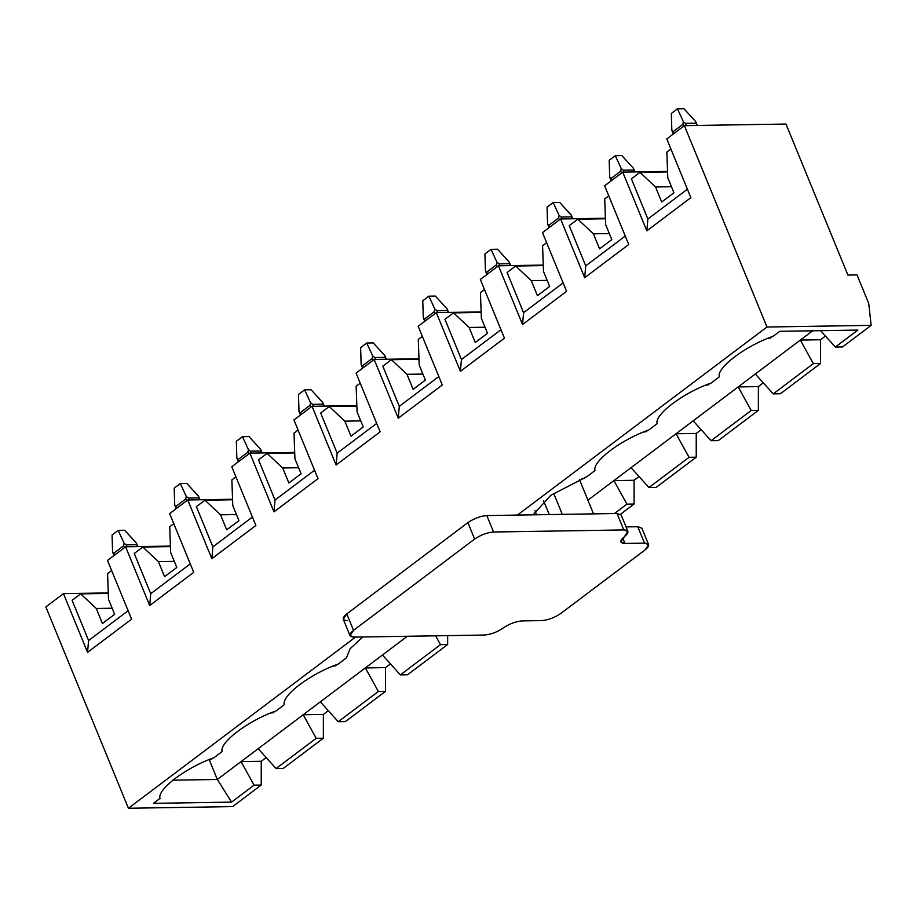 <?xml version="1.0" encoding="UTF-8"?>
<svg xmlns="http://www.w3.org/2000/svg" width="917" height="917" viewBox="0 0 917 917"><rect width="100%" height="100%" fill="white"/><g stroke="black" fill="none" stroke-linecap="round" stroke-linejoin="round"><path stroke-width="1.38" d="M347.371 620.671C342.064 620.328 341.869 618.069 346.775 613.909L467.888 522.633C474.032 518.46 480.348 516.099 486.824 515.572L617.049 513.497L619.262 518.896M648.617 544.618L641.877 528.181L637.762 526.713L644.513 543.151L648.617 544.618L645.098 549.913L560.7 613.53L645.098 549.913C650.015 545.753 649.821 543.506 644.513 543.151L624.97 543.46L622.758 538.073L624.97 543.46L644.513 543.151L637.762 526.713L626.047 526.897L637.762 526.713L639.974 532.112M484.336 635.045L354.111 637.109L484.336 635.045C490.813 634.507 497.129 632.157 503.284 627.973C509.439 623.801 515.744 621.439 522.22 620.912L541.752 620.591L522.22 620.912C515.744 621.439 509.439 623.801 503.284 627.973C497.129 632.157 490.813 634.507 484.336 635.045M627.904 531.413L621.153 514.964L617.049 513.497L623.789 529.946L627.904 531.413L620.866 542.004L624.97 543.46C619.674 543.116 619.468 540.87 624.385 536.709C629.291 532.548 629.096 530.29 623.789 529.946L493.564 532.009L623.789 529.946L617.049 513.497L486.824 515.572L493.564 532.009C487.099 532.548 480.783 534.898 474.628 539.081L353.526 630.357L474.628 539.081L467.888 522.633L346.775 613.909L353.526 630.357C348.609 634.507 348.804 636.765 354.111 637.109L350.007 635.641L353.526 630.357L346.775 613.909L343.256 619.204L350.007 635.641M541.752 620.591C548.228 620.064 554.544 617.703 560.7 613.53C554.544 617.703 548.228 620.064 541.752 620.591M536.594 514.781L534.943 510.574L536.594 514.781M543.632 500.854L549.26 514.575L543.632 500.854M562.281 514.368L553.662 493.335L562.281 514.368M579.51 479.671L593.54 513.875L579.51 479.671M474.628 539.081C480.783 534.898 487.099 532.548 493.564 532.009L486.824 515.572C480.348 516.099 474.032 518.46 467.888 522.633L474.628 539.081M112.069 534.966L118.178 530.347L124.689 530.244L118.178 530.347L124.082 543.173L126.168 544.858L126.959 546.773L126.168 544.858L136.587 544.687L126.168 544.858L124.082 543.173L118.178 530.347L112.069 534.966L112.562 551.851L114.636 555.072L113.857 553.18L123.646 545.798L113.857 553.18L112.562 551.851L112.069 534.966M136.346 542.979L137.378 546.612L136.346 542.979L124.689 530.244L136.495 543.345M208.927 759.723L210.784 759.7L212.778 758.199L210.784 759.7L208.927 759.723M124.414 547.69L123.646 545.798L124.082 543.173L123.646 545.798L124.414 547.69M174.207 488.131L180.328 483.523L186.839 483.419L180.328 483.523L186.22 496.338L188.306 498.023L189.097 499.937L188.306 498.023L198.725 497.862L188.306 498.023L186.22 496.338L180.328 483.523L174.207 488.131L174.711 505.026L176.775 508.236L175.995 506.344L185.784 498.963L175.995 506.344L174.711 505.026L174.207 488.131M198.485 496.143L199.516 499.776L198.485 496.143L186.839 483.419L198.645 496.51M271.065 712.899L272.934 712.864L274.917 711.363L272.934 712.864L271.065 712.899M186.564 500.854L185.784 498.963L186.22 496.338L185.784 498.963L186.564 500.854M174.711 505.026L176.075 507.239M236.345 441.295L242.466 436.687L248.977 436.584L242.466 436.687L248.369 449.513L250.456 451.187L251.235 453.113L250.456 451.187L260.864 451.026L250.456 451.187L248.369 449.513L242.466 436.687L236.345 441.295L236.85 458.191L238.913 461.4L238.145 459.509L247.922 452.127L238.145 459.509L236.85 458.191L236.345 441.295M260.623 449.319L261.654 452.941L260.623 449.319L248.977 436.584L260.623 449.319L262.124 452.941M333.215 666.063L335.072 666.029L337.066 664.527L335.072 666.029L333.215 666.063M248.702 454.03L247.922 452.127L248.369 449.513L247.922 452.127L248.702 454.03M237.044 458.672L238.34 461.836M236.85 458.191L238.214 460.414M298.495 394.459L304.604 389.851L311.115 389.748L304.604 389.851L310.508 402.678L312.594 404.351L313.385 406.277L312.594 404.351L323.013 404.191L312.594 404.351L310.508 402.678L304.604 389.851L298.495 394.459L298.988 411.355L301.063 414.564L300.283 412.673L310.072 405.303L300.283 412.673L298.988 411.355L298.495 394.459M322.761 402.483L323.793 406.105L322.761 402.483L311.115 389.748L322.922 402.838M310.84 407.194L310.072 405.303L310.508 402.678L310.072 405.303L310.84 407.194M299.183 411.836L300.478 415M298.988 411.355L300.363 413.578M360.633 347.623L366.743 343.015L373.253 342.912L366.743 343.015L372.646 355.842L374.732 357.527L375.523 359.441L374.732 357.527L385.151 357.355L374.732 357.527L372.646 355.842L366.743 343.015L360.633 347.623L361.138 364.519L363.201 367.728L362.421 365.837L372.21 358.467L362.421 365.837L361.138 364.519L360.633 347.623M384.911 355.647L385.942 359.281L384.911 355.647L373.253 342.912L384.911 355.647L386.401 359.269M372.99 360.358L372.21 358.467L372.646 355.842L372.21 358.467L372.99 360.358M361.138 364.519L362.502 366.743M422.771 300.787L428.892 296.18L435.403 296.076L428.892 296.18L434.796 309.006L436.87 310.691L437.661 312.605L436.87 310.691L447.29 310.519L436.87 310.691L434.796 309.006L428.892 296.18L422.771 300.787L423.276 317.683L425.339 320.904L424.56 319.001L434.349 311.631L424.56 319.001L423.276 317.683L422.771 300.787M447.049 308.811L448.081 312.445L447.049 308.811L435.403 296.076L447.049 308.811L448.551 312.433M435.128 313.522L434.349 311.631L434.796 309.006L434.349 311.631L435.128 313.522M424.766 321.34L423.459 318.165M423.276 317.683L424.64 319.907M484.91 253.963L491.031 249.344L497.541 249.241L491.031 249.344L496.934 262.17L499.02 263.855L499.799 265.77L499.02 263.855L509.439 263.683L499.02 263.855L496.934 262.17L491.031 249.344L484.91 253.963L485.414 270.847L487.477 274.068L486.709 272.177L496.487 264.795L486.709 272.177L485.414 270.847L484.91 253.963M509.187 261.975L510.219 265.609L509.187 261.975L497.541 249.241L509.348 262.342M581.779 478.72L583.636 478.697L585.631 477.195L583.636 478.697L581.779 478.72M497.266 266.687L496.487 264.795L496.934 262.17L496.487 264.795L497.266 266.687M485.414 270.847L486.789 273.071M547.059 207.127L553.169 202.519L559.679 202.416L553.169 202.519L559.072 215.335L561.158 217.02L561.949 218.934L561.158 217.02L571.578 216.859L561.158 217.02L559.072 215.335L553.169 202.519L547.059 207.127L547.552 224.023L549.627 227.233L548.847 225.341L558.636 217.959L548.847 225.341L547.552 224.023L547.059 207.127M571.337 215.14L572.368 218.773L571.337 215.14L559.679 202.416L571.497 215.506M643.917 431.896L645.786 431.861L647.769 430.36L645.786 431.861L643.917 431.896M559.416 219.851L558.636 217.959L559.072 215.335L558.636 217.959L559.416 219.851M547.552 224.023L548.928 226.235M609.197 160.292L615.318 155.684L621.829 155.581L615.318 155.684L621.21 168.51L623.296 170.184L624.087 172.109L623.296 170.184L633.716 170.023L623.296 170.184L621.21 168.51L615.318 155.684L609.197 160.292L609.702 177.187L611.765 180.397L610.986 178.506L620.775 171.124L610.986 178.506L609.702 177.187L609.197 160.292M633.475 168.315L634.507 171.938L633.475 168.315L621.829 155.581L633.475 168.315L634.965 171.938M706.056 385.06L707.924 385.025L709.907 383.524L707.924 385.025L706.056 385.06M621.554 173.026L620.775 171.124L621.21 168.51L620.775 171.124L621.554 173.026M609.702 177.187L611.066 179.411M671.336 113.456L677.457 108.848L683.967 108.745L677.457 108.848L683.36 121.674L685.446 123.348L686.374 125.629L685.446 123.348L695.865 123.187L685.446 123.348L683.36 121.674L677.457 108.848L671.336 113.456L671.84 130.352L673.903 133.561L673.135 131.67L682.913 124.299L673.135 131.67L671.84 130.352L671.336 113.456M695.613 121.48L696.794 125.469L695.613 121.48L683.967 108.745L695.613 121.48L697.264 125.457M768.205 338.224L770.062 338.19L772.057 336.699L770.062 338.19L768.205 338.224M683.692 126.191L682.913 124.299L683.36 121.674L682.913 124.299L683.692 126.191M672.035 130.844L673.33 133.997M671.84 130.352L673.216 132.575M666.774 138.937L684.391 125.663L785.972 124.047L847.904 275.066L857.017 274.917L868.72 303.447L871.15 325.363L842.528 346.935L871.15 325.363L766.967 327.014L517.429 515.079L766.967 327.014L684.391 125.663L666.774 138.937L690.868 197.659L646.829 230.855L622.735 172.132L667.553 171.41L622.735 172.132L604.635 185.773L622.735 172.132L646.829 230.855L647.872 219.014L631.389 178.826L647.872 219.014L687.406 189.223L647.872 219.014L646.829 230.855L690.868 197.659L666.774 138.937M45.85 606.905L63.468 593.631L108.275 592.921L63.468 593.631L45.85 606.905L128.426 808.255L232.609 806.605L261.23 785.032L232.609 806.605L128.426 808.255L355.544 637.086L128.426 808.255L45.85 606.905M107.507 560.447L125.606 546.796L170.413 546.085L125.606 546.796L107.507 560.447L131.589 619.17L87.551 652.354L63.468 593.631L87.551 652.354L88.594 640.524L72.111 600.326L88.594 640.524L128.128 610.722L88.594 640.524L87.551 652.354L131.589 619.17L107.507 560.447M169.645 513.612L187.744 499.96L232.563 499.249L187.744 499.96L169.645 513.612L193.728 572.334L149.689 605.529L125.606 546.796L149.689 605.529L150.732 593.689L134.249 553.49L150.732 593.689L190.266 563.898L150.732 593.689L149.689 605.529L193.728 572.334L169.645 513.612M231.783 466.776L249.894 453.136L294.701 452.413L249.894 453.136L231.783 466.776L255.866 525.498L211.838 558.694L187.744 499.96L211.838 558.694L212.882 546.853L196.398 506.665L212.882 546.853L252.404 517.062L212.882 546.853L211.838 558.694L255.866 525.498L231.783 466.776M293.933 419.94L312.032 406.3L356.839 405.589L312.032 406.3L293.933 419.94L318.016 478.663L273.977 511.858L249.894 453.136L273.977 511.858L275.02 500.017L258.537 459.83L275.02 500.017L314.554 470.226L275.02 500.017L273.977 511.858L318.016 478.663L293.933 419.94M356.071 373.104L374.17 359.464L418.989 358.753L374.17 359.464L356.071 373.104L380.154 431.838L336.115 465.022L312.032 406.3L336.115 465.022L337.158 453.181L320.675 412.994L337.158 453.181L376.692 423.39L337.158 453.181L336.115 465.022L380.154 431.838L356.071 373.104M418.209 326.269L436.32 312.628L481.127 311.918L436.32 312.628L418.209 326.269L442.292 385.002L398.265 418.186L374.17 359.464L398.265 418.186L399.296 406.346L382.813 366.158L399.296 406.346L438.83 376.555L399.296 406.346L398.265 418.186L442.292 385.002L418.209 326.269M480.348 279.444L498.458 265.792L543.265 265.082L498.458 265.792L480.348 279.444L504.442 338.167L460.403 371.351L436.32 312.628L460.403 371.351L461.446 359.521L444.963 319.322L461.446 359.521L500.98 329.719L461.446 359.521L460.403 371.351L504.442 338.167L480.348 279.444M542.497 232.609L560.596 218.957L605.415 218.246L560.596 218.957L542.497 232.609L566.58 291.331L522.541 324.526L498.458 265.792L522.541 324.526L523.584 312.686L507.101 272.487L523.584 312.686L563.118 282.894L523.584 312.686L522.541 324.526L566.58 291.331L542.497 232.609M780.378 393.76L820.509 363.522L813.345 363.636L773.226 393.874L780.378 393.76L773.226 393.874L813.345 363.636L800.335 340.081L755.321 374.01L773.226 393.874L755.321 374.01L812.657 330.796L800.335 340.081L813.345 363.636L820.509 363.522L780.378 393.76M820.612 330.67L835.364 347.039L857.876 330.086L835.364 347.039L842.528 346.935L835.364 347.039L820.612 330.67M820.52 339.76L820.509 363.522L820.52 339.76L800.335 340.081L820.52 339.76L825.449 336.046L820.52 339.76M671.45 186.724L655.54 186.976L661.707 201.992L655.54 186.976L639.951 172.373L631.389 178.826L639.951 172.373L667.565 171.938L639.951 172.373L655.54 186.976L671.45 186.724M673.938 192.776L667.782 177.749L673.938 192.776L661.707 201.992L673.938 192.776M719.272 376.898L711.03 383.1L719.272 376.898C716.28 367.877 745.613 345.766 773.169 336.264L779.737 331.324L857.876 330.086L779.737 331.324L773.169 336.264C745.613 345.766 716.28 367.877 719.272 376.898M718.24 440.596L758.37 410.358L751.206 410.472L711.076 440.71L718.24 440.596L711.076 440.71L751.206 410.472L738.196 386.917L693.172 420.846L711.076 440.71L693.172 420.846L755.321 374.01L738.196 386.917L751.206 410.472L758.37 410.358L718.24 440.596M758.382 386.596L758.37 410.358L758.382 386.596L738.196 386.917L758.382 386.596L763.311 382.882L758.382 386.596M609.312 233.56L593.402 233.812L599.569 248.828L593.402 233.812L577.802 219.209L569.239 225.662L585.722 265.85L569.239 225.662L577.802 219.209L605.426 218.762L577.802 219.209L593.402 233.812L609.312 233.56M611.799 239.612L605.633 224.585L611.799 239.612L599.569 248.828L611.799 239.612M657.122 423.723L648.892 429.935L657.122 423.723C654.13 414.713 683.474 392.602 711.03 383.1C683.474 392.602 654.13 414.713 657.122 423.723M656.102 487.431L696.221 457.193L689.057 457.308L648.938 487.546L656.102 487.431L648.938 487.546L689.057 457.308L676.047 433.752L631.034 467.681L648.938 487.546L631.034 467.681L693.172 420.846L676.047 433.752L689.057 457.308L696.221 457.193L656.102 487.431M696.232 433.432L696.221 457.193L696.232 433.432L676.047 433.752L696.232 433.432L701.173 429.718L696.232 433.432M547.174 280.384L531.264 280.636L537.419 295.664L531.264 280.636L515.663 266.033L507.101 272.487L515.663 266.033L543.288 265.598L515.663 266.033L531.264 280.636L547.174 280.384M549.661 286.448L543.494 271.421L549.661 286.448L537.419 295.664L549.661 286.448M594.984 470.559L586.742 476.771L594.984 470.559C591.992 461.549 621.336 439.438 648.892 429.935C621.336 439.438 591.992 461.549 594.984 470.559M620.545 514.231L634.083 504.029L626.919 504.144L614.447 513.543L626.919 504.144L613.909 480.588L587.923 500.178L631.034 467.681L613.909 480.588L626.919 504.144L634.083 504.029L620.545 514.231M634.094 480.267L634.083 504.029L634.094 480.267L613.909 480.588L634.094 480.267L639.023 476.553L634.094 480.267M485.036 327.22L469.126 327.472L475.281 342.5L469.126 327.472L453.525 312.869L444.963 319.322L453.525 312.869L481.15 312.433L453.525 312.869L469.126 327.472L485.036 327.22M487.512 333.284L481.356 318.256L487.512 333.284L475.281 342.5L487.512 333.284M422.886 374.056L406.976 374.308L413.143 389.335L406.976 374.308L391.376 359.705L382.813 366.158L391.376 359.705L419 359.269L391.376 359.705L406.976 374.308L422.886 374.056M425.373 380.108L419.207 365.092L425.373 380.108L413.143 389.335L425.373 380.108M360.748 420.892L344.838 421.144L350.993 436.171L344.838 421.144L329.237 406.54L320.675 412.994L329.237 406.54L356.862 406.105L329.237 406.54L344.838 421.144L360.748 420.892M363.235 426.944L357.068 411.928L363.235 426.944L350.993 436.171L363.235 426.944M407.538 674.763L447.656 644.525L440.492 644.64L400.374 674.878L407.538 674.763L400.374 674.878L440.492 644.64L435.621 635.813L440.492 644.64L447.656 644.525L407.538 674.763M407.343 636.272L382.469 655.013L400.374 674.878L382.469 655.013L407.343 636.272M447.656 635.63L447.656 644.525L447.656 635.63M298.61 467.727L282.7 467.979L288.855 482.995L282.7 467.979L267.099 453.376L258.537 459.83L267.099 453.376L294.724 452.941L267.099 453.376L282.7 467.979L298.61 467.727M301.085 473.78L294.93 458.752L301.085 473.78L288.855 482.995L301.085 473.78M346.42 657.902L338.178 664.103L346.42 657.902L350.099 648.743L362.719 636.971L350.099 648.743L346.42 657.902M345.388 721.599L385.518 691.361L378.354 691.475L338.235 721.713L345.388 721.599L338.235 721.713L378.354 691.475L365.344 667.92L320.331 701.849L338.235 721.713L320.331 701.849L382.469 655.013L365.344 667.92L378.354 691.475L385.518 691.361L345.388 721.599M385.53 667.599L385.518 691.361L385.53 667.599L365.344 667.92L385.53 667.599L390.459 663.885L385.53 667.599M236.46 514.563L220.55 514.815L226.717 529.831L220.55 514.815L204.961 500.212L196.398 506.665L204.961 500.212L232.574 499.765L204.961 500.212L220.55 514.815L236.46 514.563M238.947 520.615L232.78 505.588L238.947 520.615L226.717 529.831L238.947 520.615M284.281 704.726L276.04 710.939L284.281 704.726C281.29 695.716 310.622 673.605 338.178 664.103C310.622 673.605 281.29 695.716 284.281 704.726M283.25 768.435L323.369 738.196L316.216 738.311L276.086 768.549L283.25 768.435L276.086 768.549L316.216 738.311L303.206 714.756L258.181 748.685L276.086 768.549L258.181 748.685L320.331 701.849L303.206 714.756L316.216 738.311L323.369 738.196L283.25 768.435M323.38 714.435L323.369 738.196L323.38 714.435L303.206 714.756L323.38 714.435L328.32 710.721L323.38 714.435M174.322 561.387L158.412 561.64L164.579 576.667L158.412 561.64L142.811 547.036L134.249 553.49L142.811 547.036L170.436 546.601L142.811 547.036L158.412 561.64L174.322 561.387M176.809 567.451L170.642 552.424L176.809 567.451L164.579 576.667L176.809 567.451M222.132 751.562L213.902 757.774L222.132 751.562C219.14 742.552 248.484 720.441 276.04 710.939C248.484 720.441 219.14 742.552 222.132 751.562M231.565 802.111L254.066 785.147L241.056 761.591L217.329 779.473L231.565 802.111L153.426 803.349L159.994 798.398C157.002 789.388 186.346 767.277 213.902 757.774C186.346 767.277 157.002 789.388 159.994 798.398L153.426 803.349L231.565 802.111L217.329 779.473L258.181 748.685L241.056 761.591L254.066 785.147L231.565 802.111M261.242 761.27L261.23 785.032L254.066 785.147L261.23 785.032L261.242 761.27L241.056 761.591L261.242 761.27L266.182 757.557L261.242 761.27M112.183 608.223L96.274 608.475L102.429 623.503L96.274 608.475L80.673 593.872L72.111 600.326L80.673 593.872L108.298 593.437L80.673 593.872L96.274 608.475L112.183 608.223M114.659 614.287L108.504 599.259L114.659 614.287L102.429 623.503L114.659 614.287M533.098 514.838L550.785 495.295L586.742 476.771L550.785 495.295L533.098 514.838M604.635 185.773L628.718 244.495L584.679 277.691L560.596 218.957L584.679 277.691L585.722 265.85L625.256 236.059L585.722 265.85L584.679 277.691L628.718 244.495L604.635 185.773M209.225 759.723L217.329 779.473L209.225 759.723M111.645 570.534L107.587 573.595L108.504 599.259L107.587 573.595L111.645 570.534M173.783 523.699L169.725 526.759L170.642 552.424L169.725 526.759L173.783 523.699M235.921 476.863L231.863 479.923L232.78 505.588L231.863 479.923L235.921 476.863M298.071 430.039L294.013 433.088L294.93 458.752L294.013 433.088L298.071 430.039M360.209 383.203L356.151 386.252L357.068 411.928L356.151 386.252L360.209 383.203M422.347 336.367L418.29 339.428L419.207 365.092L418.29 339.428L422.347 336.367M484.497 289.531L480.439 292.592L481.356 318.256L480.439 292.592L484.497 289.531M546.635 242.696L542.577 245.756L543.494 271.421L542.577 245.756L546.635 242.696M608.773 195.86L604.716 198.92L605.633 224.585L604.716 198.92L608.773 195.86M670.912 149.035L666.854 152.084L667.782 177.749L666.854 152.084L670.912 149.035M766.967 327.014L871.15 325.363L868.72 303.447L857.017 274.917L847.904 275.066L785.972 124.047L684.391 125.663L766.967 327.014M172.774 780.184L217.329 779.473L172.774 780.184M112.768 552.355L114.052 555.507M136.507 543.368L137.837 546.601M174.906 505.531L176.19 508.671M198.657 496.533L199.975 499.765M322.933 402.861L324.263 406.105M361.332 365.023L362.616 368.175M485.609 271.352L486.904 274.504M509.359 262.365L510.689 265.598M547.758 224.527L549.042 227.668M571.497 215.529L572.827 218.762M609.897 177.692L611.181 180.832"/></g></svg>
